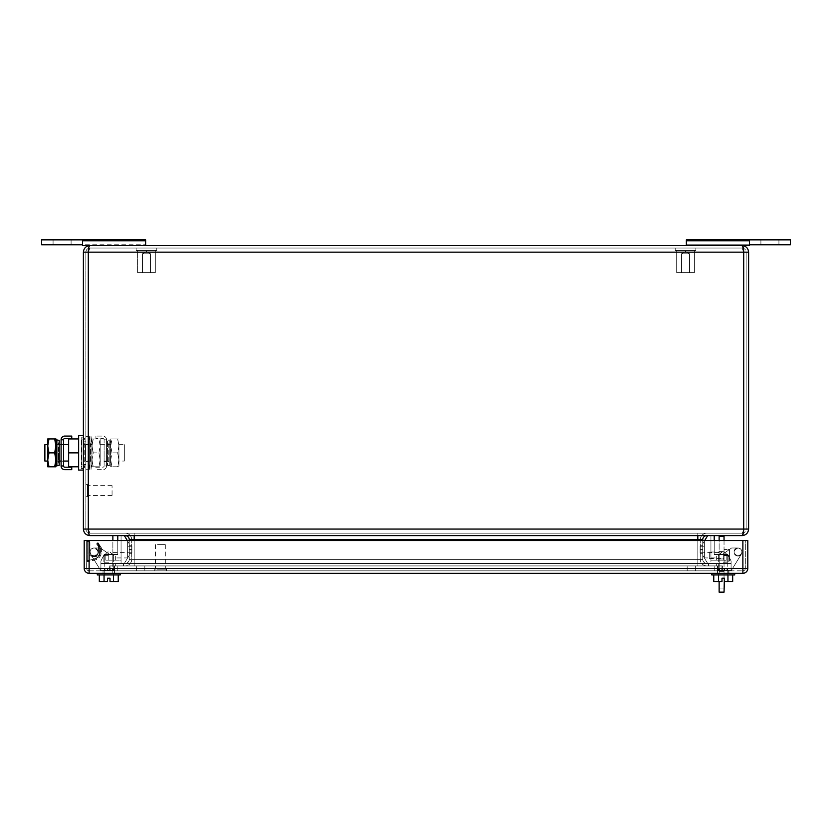 <?xml version="1.0" encoding="UTF-8"?>
<svg xmlns="http://www.w3.org/2000/svg" width="832" height="832" viewBox="0 0 832 832"><rect width="100%" height="100%" fill="white"/><g stroke="black" fill="none" stroke-linecap="round" stroke-linejoin="round"><path stroke-width="0.62" stroke-dasharray="4.16 3.12" d="M708.479 565.926L115.336 565.926L716.664 565.926L708.479 565.926L708.479 563.462L115.336 563.462L716.664 563.462L708.479 563.462L708.479 565.926M125.164 565.926L134.181 565.926L125.164 565.926A6.552 6.552 0 0 0 131.716 559.374A6.552 6.552 0 0 1 125.164 565.926A6.552 6.552 0 0 0 131.716 559.374L131.716 539.708L131.716 559.374L134.181 559.374L131.716 559.374M125.164 533.156A6.552 6.552 0 0 1 131.716 539.708A6.552 6.552 0 0 0 125.164 533.156L134.181 533.156L125.164 533.156A6.552 6.552 0 0 1 131.716 539.708L129.262 539.708A4.098 4.098 0 0 0 125.164 535.61L134.181 535.61L125.164 535.61A4.098 4.098 0 0 1 129.262 539.708L129.262 559.374A4.098 4.098 0 0 1 125.164 563.462A4.098 4.098 0 0 0 129.262 559.374L134.181 559.374L134.181 563.462L125.164 563.462L134.181 563.462L134.181 559.374L134.181 565.926L134.181 559.374L697.819 559.374L697.819 565.926L134.181 565.926L706.836 565.926L697.819 565.926L697.819 559.374L700.284 559.374L700.284 539.708L700.284 559.374L697.819 559.374L697.819 539.708L134.181 539.708L134.181 559.374L697.819 559.374L697.819 533.156L706.836 533.156A6.552 6.552 0 0 0 700.284 539.708A6.552 6.552 0 0 1 706.836 533.156L697.819 533.156L697.819 563.462L706.836 563.462L134.181 563.462L697.819 563.462L697.819 559.374L702.738 559.374L702.738 539.708L134.181 539.708L697.819 539.708L697.819 535.61L706.836 535.61L134.181 535.61L697.819 535.61M115.336 565.926L115.336 563.462L115.336 565.926M716.664 565.926L716.664 563.462L716.664 565.926M706.836 565.926A6.552 6.552 0 0 1 700.284 559.374A6.552 6.552 0 0 0 706.836 565.926A6.552 6.552 0 0 1 700.284 559.374M131.716 549.869L131.716 545.771L131.716 553.311L131.716 545.771L131.716 553.311L131.716 545.771L131.716 553.311L131.716 545.771L131.716 553.311L131.716 545.771L131.716 549.869L129.262 549.869L129.262 553.311L129.262 545.771L129.262 553.311L129.262 545.771L129.262 553.311L129.262 545.771L129.262 553.311L129.262 545.771L129.262 553.311L129.262 545.771L129.262 549.869L131.716 549.869M131.716 549.214L131.716 545.771L131.716 549.214L129.262 549.214L129.262 545.771L129.262 549.214L131.716 549.214M700.284 549.869L700.284 545.771L700.284 553.311L700.284 545.771L700.284 553.311L700.284 545.771L700.284 553.311L700.284 545.771L700.284 553.311L700.284 545.771L700.284 549.869L702.738 549.869L702.738 553.311L702.738 545.771L702.738 553.311L702.738 545.771L702.738 553.311L702.738 545.771L702.738 553.311L702.738 545.771L702.738 553.311L702.738 545.771L702.738 549.869L700.284 549.869M700.284 549.214L700.284 545.771L700.284 549.214L702.738 549.214L702.738 545.771L702.738 549.214L700.284 549.214M702.738 540.53L702.738 559.374A4.098 4.098 0 0 0 706.836 563.462A4.098 4.098 0 0 1 702.738 559.374L134.181 559.374L134.181 539.708L131.716 539.708M134.181 533.156L697.819 533.156L134.181 533.156L134.181 539.708L134.181 533.156M134.181 540.53L134.181 559.374L129.262 559.374L129.262 540.53M89.939 533.156L742.061 533.156L89.939 533.156L88.296 529.058L89.939 533.156C87.485 532.927 86.122 531.565 85.842 529.058C86.122 531.565 87.485 532.927 89.939 533.156L87.204 532.106L89.939 533.156M706.836 535.61A4.098 4.098 0 0 0 702.738 539.708M88.618 532.938L88.296 252.148L83.387 252.148L83.387 529.058L743.704 529.058L743.704 252.148L88.296 252.148L88.296 529.058L85.842 529.058L85.842 252.148L85.842 529.058L88.296 529.058L88.296 252.148L89.939 248.05L742.061 248.05L89.939 248.05L88.296 252.148L743.704 252.148L742.061 248.05L743.704 252.148L743.704 529.058L88.296 529.058L743.704 529.058L742.061 533.156C744.515 532.927 745.878 531.565 746.158 529.058L746.158 252.148L746.158 529.058L743.704 529.058L742.061 533.156C744.515 532.927 745.878 531.565 746.158 529.058L743.704 529.058L743.382 532.938M89.804 535.61L742.061 535.61C746.013 535.226 748.197 533.042 748.613 529.058L748.613 252.148L743.704 252.148L743.382 248.269M85.842 460.99L85.842 444.735L85.842 460.99L83.387 460.99L83.387 464.578L83.387 441.147L83.387 460.99L85.842 460.99M85.842 444.735L85.842 441.147L85.842 444.735L83.387 444.735L85.842 444.735M89.066 534.612L89.939 535.61L87.859 535.278M742.061 248.05C744.515 248.279 745.878 249.642 746.158 252.148L743.704 252.148L746.158 252.148C745.878 249.642 744.515 248.279 742.061 248.05L744.796 249.101L742.061 248.05M85.842 252.148C86.122 249.642 87.485 248.279 89.939 248.05L87.204 249.101L89.939 248.05C87.485 248.279 86.122 249.642 85.842 252.148M686.358 245.596L686.358 239.855L749.434 239.855L686.358 239.855L686.358 245.596L686.358 244.774L686.358 245.596L749.434 245.596L749.434 239.855L749.434 245.596L686.358 245.596L749.434 245.596L749.434 244.774L686.358 244.774L749.434 244.774L749.434 239.855L790.4 239.855L790.4 244.774L686.358 244.774L686.358 245.596L686.358 244.774L790.4 244.774L790.4 239.855L790.4 244.774L760.906 244.774L760.906 239.855L760.906 244.774L749.434 244.774L749.434 245.596L749.434 239.855L790.4 239.855L686.358 239.855L686.358 245.596L742.061 245.596C746.013 245.981 748.197 248.165 748.613 252.148M83.387 252.148C83.803 248.165 85.987 245.981 89.939 245.596L145.642 245.596L145.642 240.781L82.566 240.781L82.566 239.855L41.6 239.855L82.566 239.855L82.566 244.774L82.566 239.855L41.6 239.855L41.6 244.774L53.071 244.774L53.071 239.855L53.071 244.774L82.566 244.774L82.566 245.596L82.566 244.774L145.642 244.774L41.6 244.774L82.566 244.774L82.566 239.855L145.642 239.855L82.566 239.855L82.566 245.596L82.566 239.855L145.642 239.855L145.642 245.596L82.566 245.596L82.566 244.774M89.866 245.596L89.066 246.594M748.613 529.058L743.704 529.058L743.704 252.148L88.296 252.148L88.618 248.269M742.061 245.596L89.939 245.596M117.79 540.53L117.79 554.455L109.595 554.455L100.36 547.986L94.037 547.986C90.532 548.704 89.398 550.742 90.615 554.102L100.911 570.835L113.693 570.835L113.693 563.462L124.342 563.462L129.262 555.277L129.262 543.806L124.342 535.61L117.79 535.61L117.79 554.455L109.595 554.455L100.36 547.986L94.037 547.986A4.014 4.014 0 0 1 98.051 552.001A4.014 4.014 0 0 1 94.037 556.015L90.615 554.102A4.014 4.014 0 0 0 98.051 552.001A4.014 4.014 0 0 0 94.037 547.986C90.532 548.704 89.398 550.742 90.615 554.102L100.911 570.835L100.911 561.007L104.187 554.455L105.83 554.455L104.187 554.455L105.83 554.455L105.83 560.186L121.066 560.186L121.066 535.61L117.79 535.61L117.79 554.455L109.595 554.455L117.79 554.455L109.595 554.455L100.36 547.986L94.037 547.986C90.532 548.704 89.398 550.742 90.615 554.102A4.014 4.014 0 0 0 98.051 552.001A4.014 4.014 0 0 0 94.037 547.986C99.206 550.659 99.206 553.332 94.037 556.015L90.615 554.102L100.911 570.835L100.911 561.007L104.187 554.455L100.911 561.007L104.187 554.455L105.83 554.455L105.83 560.186L121.066 560.186L121.066 535.61L117.79 535.61L117.79 554.455L109.595 554.455L100.36 547.986L94.037 547.986A4.014 4.014 0 0 0 90.615 554.102L100.911 570.835L100.911 563.462L100.911 570.835L113.693 570.835L113.693 563.462L124.342 563.462L129.262 555.277L129.262 543.806L124.342 535.61L117.79 535.61L121.066 535.61L121.066 563.462L112.871 563.462L112.871 540.53M124.342 535.61L129.262 543.806L127.618 541.07L129.262 543.806L129.262 555.277L129.262 543.806L129.262 555.277L127.618 558.002L127.618 541.07L127.618 558.002L127.618 541.07L129.262 543.806L129.262 555.277L124.342 563.462L129.262 555.277L129.262 543.806L127.618 541.07L127.618 558.002L129.262 555.277L127.618 558.002L127.618 541.07L127.618 558.002L129.262 555.277L129.262 543.806L124.342 535.61L121.066 535.61L121.066 563.462L124.342 563.462L100.911 563.462L113.693 563.462L113.693 570.835L113.693 563.462L113.693 570.835L100.911 570.835L100.911 561.007L100.911 570.835L113.693 570.835L100.911 570.835L100.911 563.462L100.911 570.835L90.615 554.102L100.911 570.835L90.615 554.102L100.911 570.835L113.693 570.835L113.693 563.462L113.693 570.835L100.911 570.835L113.693 570.835L113.693 563.462L100.911 563.462L124.342 563.462L129.262 555.277L127.618 558.002L129.262 555.277L129.262 543.806L124.342 535.61L117.79 535.61L121.066 535.61L121.066 560.186L105.83 560.186L108.784 560.186L105.83 560.186L105.83 554.455L105.83 560.186L105.83 554.455L115.336 554.455L105.83 554.455L105.83 560.186L105.83 554.455L105.83 560.186L121.066 560.186L121.066 535.61L124.342 535.61L117.79 535.61L117.79 554.455L109.595 554.455L117.79 554.455L117.79 535.61L121.066 535.61L112.871 535.61L112.871 563.462L124.342 563.462L129.262 555.277L129.262 543.806L127.296 540.53M104.749 554.455L112.809 554.455L104.749 554.455L112.809 554.455L104.749 554.455L104.749 563.462L112.809 563.462L112.809 554.455L112.809 563.462L104.749 563.462L104.749 554.455M115.336 560.186L115.336 554.455L108.784 554.455L115.336 554.455L115.336 560.186L108.784 560.186L115.336 560.186M127.618 546.26L127.618 552.812L127.618 546.26L127.618 552.812L127.618 546.26L131.882 546.26L131.882 552.812L131.882 546.26L131.882 552.812L131.882 546.26L131.882 552.812L131.882 546.26L131.882 552.812L131.882 546.26L131.882 552.812L127.618 552.812L131.882 552.812L127.618 552.812L127.618 546.26L131.882 546.26L131.882 552.812L127.618 552.812L127.618 546.26L127.618 552.812L127.618 546.26L127.618 552.812L127.618 546.26L131.882 546.26L131.882 552.812L131.882 546.26L127.618 546.26L127.618 552.812L131.882 552.812L127.618 552.812L127.618 546.26L131.882 546.26L127.618 546.26M109.595 554.455L100.36 547.986L94.037 547.986L100.36 547.986L94.037 547.986L100.36 547.986L109.595 554.455M117.79 535.61L117.79 554.455L117.79 535.61M104.749 563.462L112.809 563.462L104.749 563.462M714.21 540.53L714.21 554.455L722.405 554.455L731.64 547.986L737.963 547.986C732.794 550.659 732.794 553.332 737.963 556.015L741.385 554.102L731.089 570.835L731.089 561.007L727.813 554.455L726.17 554.455L727.813 554.455L726.17 554.455L726.17 560.186L710.934 560.186L710.934 535.61L714.21 535.61L714.21 554.455L722.405 554.455L714.21 554.455L722.405 554.455L731.64 547.986L737.963 547.986C732.794 550.659 732.794 553.332 737.963 556.015A4.014 4.014 0 0 1 733.949 552.001A4.014 4.014 0 0 1 737.963 547.986C741.468 548.704 742.602 550.742 741.385 554.102A4.014 4.014 0 0 1 737.963 556.015L741.385 554.102L731.089 570.835L731.089 561.007L727.813 554.455L731.089 561.007L727.813 554.455L726.17 554.455L726.17 560.186L710.934 560.186L710.934 535.61L714.21 535.61L714.21 554.455L722.405 554.455L731.64 547.986L737.963 547.986A4.014 4.014 0 0 1 741.385 554.102L731.089 570.835L731.089 563.462L731.089 570.835L718.307 570.835L718.307 563.462L707.658 563.462L702.738 555.277L702.738 543.806L704.704 540.53M714.21 535.61L714.21 554.455L714.21 535.61L710.934 535.61L710.934 560.186L726.17 560.186L716.664 560.186L726.17 560.186L726.17 554.455L726.17 560.186L726.17 554.455L716.664 554.455L726.17 554.455L726.17 560.186L726.17 554.455L723.216 554.455L726.17 554.455L726.17 560.186L710.934 560.186L710.934 535.61L707.658 535.61L714.21 535.61L714.21 554.455L722.405 554.455L731.64 547.986L737.963 547.986C732.794 550.659 732.794 553.332 737.963 556.015A4.014 4.014 0 0 0 741.385 554.102L731.089 570.835L718.307 570.835L718.307 563.462L707.658 563.462L702.738 555.277L702.738 543.806L707.658 535.61L714.21 535.61L714.21 554.455L722.405 554.455L731.64 547.986L737.963 547.986A4.014 4.014 0 0 1 741.385 554.102L731.089 570.835L718.307 570.835L718.307 563.462L718.307 570.835L731.089 570.835L718.307 570.835L718.307 563.462L731.089 563.462L707.658 563.462L702.738 555.277L704.382 558.002L702.738 555.277L702.738 543.806L707.658 535.61L714.21 535.61L714.21 554.455L722.405 554.455L731.64 547.986L737.963 547.986C741.468 548.704 742.602 550.742 741.385 554.102L731.089 570.835L718.307 570.835L718.307 563.462L707.658 563.462L702.738 555.277L702.738 543.806L707.658 535.61L714.21 535.61L710.934 535.61L710.934 563.462L719.129 563.462L719.129 535.61L724.038 535.61L724.038 578.209L721.989 578.209L724.454 578.209L724.454 581.485L727.948 581.485L727.948 574.933L713.762 574.933L732.68 574.933L718.494 574.933L718.494 581.485L721.989 581.485L721.989 578.209L724.454 578.209L724.454 581.485L727.948 581.485L727.948 574.933L732.68 574.933L713.762 574.933L718.494 574.933L718.494 581.485L718.494 574.933M727.251 554.455L719.191 554.455L727.251 554.455L719.191 554.455L727.251 554.455L727.251 563.462L719.191 563.462L719.191 554.455L719.191 563.462L727.251 563.462L727.251 554.455M716.664 560.186L716.664 554.455L723.216 554.455L716.664 554.455L716.664 560.186L723.216 560.186L716.664 560.186M707.658 535.61L702.738 543.806L704.382 541.07L702.738 543.806L702.738 555.277L702.738 543.806L702.738 555.277L707.658 563.462L710.934 563.462L707.658 563.462L702.738 555.277L704.382 558.002L704.382 541.07L704.382 558.002L702.738 555.277L704.382 558.002L704.382 541.07L704.382 558.002L704.382 541.07L702.738 543.806L704.382 541.07L704.382 558.002L702.738 555.277L702.738 543.806L702.738 555.277L702.738 543.806L707.658 535.61L724.038 535.61M704.382 546.26L704.382 552.812L704.382 546.26L704.382 552.812L704.382 546.26L700.118 546.26L700.118 552.812L700.118 546.26L700.118 552.812L700.118 546.26L700.118 552.812L704.382 552.812L700.118 552.812L700.118 546.26L700.118 552.812L704.382 552.812L704.382 546.26L700.118 546.26L700.118 552.812L704.382 552.812L704.382 546.26L704.382 552.812L704.382 546.26L704.382 552.812L704.382 546.26L700.118 546.26L700.118 552.812L700.118 546.26L700.118 552.812L704.382 552.812L700.118 552.812L700.118 546.26L704.382 546.26L704.382 552.812L704.382 546.26L700.118 546.26L704.382 546.26M731.089 570.835L731.089 561.007L731.089 570.835L731.089 563.462L731.089 570.835L718.307 570.835L731.089 570.835L741.385 554.102L731.089 570.835M722.405 554.455L731.64 547.986L737.963 547.986L731.64 547.986L722.405 554.455M727.251 563.462L719.191 563.462L727.251 563.462M731.089 563.462L718.307 563.462L731.089 563.462M718.307 563.462L718.307 570.835L718.307 563.462M112.871 557.929L112.871 552.614L112.871 557.929L127.618 557.929L127.618 552.614L127.618 557.929M112.871 552.614L127.618 552.614M129.262 555.277L129.262 543.806L129.262 555.277M724.038 555.277L724.038 549.536L724.038 561.007L724.038 555.277L729.446 555.277L729.446 549.536L724.038 549.536L729.446 549.536L729.446 561.007L724.038 561.007L729.446 561.007L729.446 555.277L724.038 555.277M719.129 555.277L719.129 551.585L719.129 555.277M719.129 535.61L710.934 535.61L710.934 563.462L719.129 563.462L719.129 535.61L719.129 571.657L719.129 540.53M719.129 592.145L719.129 581.485M724.038 540.53L724.038 571.657L719.129 571.657L724.038 571.657L724.038 592.145M724.038 581.485C724.038 573.03 724.038 573.03 724.038 581.485C724.038 573.03 724.038 573.03 724.038 581.485C724.038 589.94 724.038 589.94 724.038 581.485C724.038 589.94 724.038 589.94 724.038 581.485M709.29 552.001L709.29 558.553L709.29 552.001L724.038 552.001L724.038 558.553L724.038 552.001M709.29 558.553L724.038 558.553M778.929 244.774L778.929 239.855L778.929 244.774L778.929 239.855L778.929 244.774L760.906 244.774L778.929 244.774M686.358 240.781L749.434 240.781L749.434 245.596L749.434 240.781L686.358 240.781L749.434 240.781L749.434 239.855L749.434 244.774M71.094 244.774L71.094 239.855L53.071 239.855L53.071 244.774L53.071 239.855L71.094 239.855L71.094 244.774L53.071 244.774L71.094 244.774L71.094 239.855L71.094 244.774M769.922 239.855L760.906 239.855L769.922 239.855M760.906 244.774L760.906 239.855L760.906 244.774M749.434 240.781L749.434 239.855M41.6 244.774L41.6 239.855L41.6 244.774M145.642 244.774L145.642 245.596L82.566 245.596L145.642 245.596L145.642 244.774M145.642 245.596L145.642 239.855L145.642 240.781L82.566 240.781L82.566 239.855M82.566 245.596L82.566 240.781L82.566 245.596M145.642 240.781L82.566 240.781M112.06 495.238L112.06 485.638L112.06 495.238M87.474 495.238L87.474 485.638L87.474 495.238M87.474 496.413L87.474 484.411L87.474 496.413M85.842 496.413L85.842 484.411L85.842 496.413M137.613 250.515L155.314 250.515L137.613 250.515L137.613 272.626L155.314 272.626L137.613 272.626L155.314 272.626L137.613 272.626L155.314 272.626L137.613 272.626L155.314 272.626L137.613 272.626L155.314 272.626L137.613 272.626L155.314 272.626L137.613 272.626L155.314 272.626L137.613 272.626L137.613 250.515L155.314 250.515L155.314 272.626L155.314 250.515L137.613 250.515L155.314 250.515L137.613 250.515L137.613 272.626L137.613 250.515L155.314 250.515L155.314 272.626L155.314 250.515L137.613 250.515L155.314 250.515L137.613 250.515L137.613 272.626L137.613 250.515L155.314 250.515L155.314 272.626L155.314 250.515L137.613 250.515L155.314 250.515L137.613 250.515L137.613 272.626M156.79 250.515L136.146 250.515L156.79 250.515L136.146 250.515L156.79 250.515L136.146 250.515L156.79 250.515L136.146 250.515L156.79 250.515L136.146 250.515L156.79 250.515L136.146 250.515L156.79 250.515L136.146 250.515L156.79 250.515L156.79 248.05L136.146 248.05L136.146 250.515L136.146 248.05L156.79 248.05L136.146 248.05L156.79 248.05L156.79 250.515L156.79 248.05L136.146 248.05L136.146 250.515L136.146 248.05L156.79 248.05L136.146 248.05L156.79 248.05L156.79 250.515L156.79 248.05L136.146 248.05L136.146 250.515L136.146 248.05L156.79 248.05L136.146 248.05L156.79 248.05L156.79 250.515L156.79 248.05L136.146 248.05L136.146 250.515M142.438 272.626L150.488 272.626L142.438 272.626L142.438 253.791L150.488 253.791L150.488 272.626L142.438 272.626L150.488 272.626L150.488 253.791L142.438 253.791L150.488 253.791L146.463 251.462L142.438 253.791L150.488 253.791L146.463 251.462L142.438 253.791L150.488 253.791L150.488 272.626L142.438 272.626L142.438 253.791L150.488 253.791L146.463 251.462L142.438 253.791L150.488 253.791L150.488 272.626L142.438 272.626L150.488 272.626L142.438 272.626L142.438 253.791L150.488 253.791L146.463 251.462L142.438 253.791L150.488 253.791L150.488 272.626L142.438 272.626L150.488 272.626L150.488 253.791L142.438 253.791L150.488 253.791L146.463 251.462L142.438 253.791L150.488 253.791L146.463 251.462L142.438 253.791L150.488 253.791L150.488 272.626L142.438 272.626L142.438 253.791L150.488 253.791L146.463 251.462L142.438 253.791L142.438 272.626L150.488 272.626L142.438 272.626L142.438 253.791L142.438 272.626L150.488 272.626M676.686 250.515L694.387 250.515L676.686 250.515L676.686 272.626L694.387 272.626L676.686 272.626L694.387 272.626L676.686 272.626L694.387 272.626L676.686 272.626L676.686 250.515L694.387 250.515L694.387 272.626L694.387 250.515L676.686 250.515L694.387 250.515L676.686 250.515L676.686 272.626M695.854 250.515L675.21 250.515L695.854 250.515L675.21 250.515L695.854 250.515L675.21 250.515L695.854 250.515L695.854 248.05L675.21 248.05L675.21 250.515L675.21 248.05L695.854 248.05L675.21 248.05L695.854 248.05L695.854 250.515L695.854 248.05L675.21 248.05L675.21 250.515M681.512 272.626L689.562 272.626L681.512 272.626L681.512 253.791L689.562 253.791L681.512 253.791L689.562 253.791L681.512 253.791L689.562 253.791L681.512 253.791L685.537 251.462L689.562 253.791L689.562 272.626L681.512 272.626L689.562 272.626L689.562 253.791L685.537 251.462L681.512 253.791L681.512 272.626L689.562 272.626L681.512 272.626L681.512 253.791L685.537 251.462L689.562 253.791L689.562 272.626M719.129 557.929L719.129 552.614L719.129 557.929L704.382 557.929L704.382 552.614L704.382 557.929M719.129 552.614L704.382 552.614M702.738 555.277L702.738 543.806L702.738 555.277M694.387 250.515L694.387 272.626M675.21 248.05L695.854 248.05M155.314 250.515L155.314 272.626M136.146 248.05L156.79 248.05M728.957 570.835L728.957 573.3L717.486 573.3L728.957 573.3L728.957 570.835L723.216 570.835L728.957 570.835L728.957 573.3L728.957 570.835L727.782 570.835L729.425 570.835L727.782 570.835L726.918 570.045L727.033 568.724L727.782 570.513L729.425 570.835L717.486 570.835L728.957 570.835L726.918 570.045L727.366 568.714L727.272 570.034L728.957 570.835M89.118 570.835L742.882 570.835L89.118 570.835A2.454 2.454 0 0 1 86.663 568.381L86.663 540.53L86.663 568.381A2.454 2.454 0 0 0 89.118 570.835L89.118 568.381L742.882 568.381L89.118 568.381L89.118 570.835A2.454 2.454 0 0 1 86.663 568.381A2.454 2.454 0 0 0 89.118 570.835M114.514 570.835L103.043 570.835L114.514 570.835L114.514 573.3L103.043 573.3L114.514 573.3L114.514 570.835L114.514 573.3L114.514 570.835L109.595 570.835L722.405 570.835L722.405 565.926L109.595 565.926L722.405 565.926L717.486 565.926L722.405 565.926L722.405 570.835L722.405 565.926L722.405 570.835L109.595 570.835L114.514 570.835L109.595 570.835L114.514 570.835L114.514 565.926L110.074 565.926L114.514 565.926L114.514 570.835L114.514 565.926L114.514 570.835L113.339 570.835L114.982 570.835L112.476 570.045L114.982 570.835L110.906 570.835L114.982 570.835L112.83 570.034L112.798 569.202L113.339 570.513L112.923 568.714L112.83 570.034L114.514 570.835M103.043 570.835L108.784 570.835L103.043 570.835L103.043 573.3L103.043 570.835L103.043 573.3L103.043 570.835L104.218 570.835L102.575 570.835L105.082 570.045L104.52 568.714L104.728 570.034L104.634 568.714L104.728 570.034L102.575 570.835L106.652 570.835L102.575 570.835L105.082 570.045L104.634 568.714L104.728 570.034L103.043 570.835M717.486 570.835L723.216 570.835L717.486 570.835L717.486 573.3L717.486 570.835L717.486 573.3L717.486 570.835L717.486 573.3L717.486 570.835L722.405 570.835L722.405 565.926L722.405 570.835L722.405 565.926L722.405 570.835L722.405 565.926L722.405 570.835L717.486 570.835L721.926 570.835L717.486 570.835L717.486 565.926L721.926 565.926L717.486 565.926L717.486 570.835L717.486 565.926L717.486 570.835L717.486 565.926L717.486 570.835L718.661 570.835L717.018 570.835L719.524 570.045L717.018 570.835L721.094 570.835L717.018 570.835L719.17 570.034L719.202 569.202L718.661 570.513L719.077 568.714L719.17 570.034L717.486 570.835M89.118 573.3L742.882 573.3A4.919 4.919 0 0 0 747.802 568.381L747.802 540.53L89.118 540.53L745.337 540.53L745.337 568.381A2.454 2.454 0 0 1 742.882 570.835A2.454 2.454 0 0 0 745.337 568.381L745.337 540.53L742.882 540.53L742.882 570.835A2.454 2.454 0 0 0 745.337 568.381A2.454 2.454 0 0 1 742.882 570.835L742.882 573.3A4.919 4.919 0 0 0 747.802 568.381L89.118 568.381L89.118 573.3A4.919 4.919 0 0 1 84.198 568.381A4.919 4.919 0 0 0 89.118 573.3M728.135 570.835L728.135 573.3L728.135 570.835M89.118 540.53L89.118 568.381L86.663 568.381L89.118 568.381L89.118 540.53L84.198 540.53L84.198 568.381L89.118 568.381L89.118 540.53L742.882 540.53L742.882 568.381L745.337 568.381L742.882 568.381L742.882 540.53M144.83 565.926L687.17 565.926L144.83 565.926L144.83 570.835L687.17 570.835L136.635 570.835L144.83 570.835L144.83 565.926M695.365 565.926L687.17 565.926L695.365 565.926L695.365 570.835L687.17 570.835L695.365 570.835L695.365 565.926M109.595 570.835L109.595 565.926L109.595 570.835M136.635 570.835L136.635 565.926L136.635 570.835M108.784 573.3L97.313 573.3L108.784 573.3M120.245 573.3L120.245 574.933L108.784 574.933C114.587 574.933 114.587 574.933 108.784 574.933C114.587 574.933 114.587 574.933 108.784 574.933C103.605 574.933 103.605 574.933 108.784 574.933C103.605 574.933 103.605 574.933 108.784 574.933C113.953 574.933 113.953 574.933 108.784 574.933C113.953 574.933 113.953 574.933 108.784 574.933L97.313 574.933L108.784 574.933C114.587 574.933 114.587 574.933 108.784 574.933C114.587 574.933 114.587 574.933 108.784 574.933C103.605 574.933 103.605 574.933 108.784 574.933C103.605 574.933 103.605 574.933 108.784 574.933C113.953 574.933 113.953 574.933 108.784 574.933C113.953 574.933 113.953 574.933 108.784 574.933L97.313 574.933L97.313 573.3M108.784 562.234L103.865 562.234L108.784 562.234M99.32 574.933L113.506 574.933L104.052 574.933L104.052 581.485L107.546 581.485L107.546 578.209L110.011 578.209L110.011 581.485L113.506 581.485L113.506 574.933L118.238 574.933L99.32 574.933L99.32 581.485L104.052 581.485L104.052 574.933L118.238 574.933L113.506 574.933L113.506 581.485L113.506 574.933M108.784 555.682L103.865 555.682L108.784 555.682M118.238 574.933L118.238 581.485L113.506 581.485M108.784 552.001L107.546 552.001L108.784 552.001M723.216 573.3L734.687 573.3L723.216 573.3M734.687 573.3L734.687 574.933L723.216 574.933C729.03 574.933 729.03 574.933 723.216 574.933C729.03 574.933 729.03 574.933 723.216 574.933C718.047 574.933 718.047 574.933 723.216 574.933C718.047 574.933 718.047 574.933 723.216 574.933C728.395 574.933 728.395 574.933 723.216 574.933C728.395 574.933 728.395 574.933 723.216 574.933L711.755 574.933L723.216 574.933C729.03 574.933 729.03 574.933 723.216 574.933C729.03 574.933 729.03 574.933 723.216 574.933C718.047 574.933 718.047 574.933 723.216 574.933C718.047 574.933 718.047 574.933 723.216 574.933C728.395 574.933 728.395 574.933 723.216 574.933C728.395 574.933 728.395 574.933 723.216 574.933L734.687 574.933L711.755 574.933L711.755 573.3M723.216 562.234L728.135 562.234L723.216 562.234M723.216 555.682L728.135 555.682L723.216 555.682M713.762 574.933L713.762 581.485L721.989 581.485L721.989 578.209L721.989 581.485L713.762 581.485L718.494 581.485M732.68 574.933L732.68 581.485L727.948 581.485L727.948 574.933M723.216 552.001L724.454 552.001L723.216 552.001M732.68 581.485L727.948 581.485L732.68 581.485M724.454 578.209L724.454 581.485L727.948 581.485M104.052 574.933L104.052 581.485L107.546 581.485L107.546 578.209L110.011 578.209L110.011 581.485L110.011 578.209M104.052 581.485L99.32 581.485L107.546 581.485L107.546 578.209M110.75 570.835L114.982 570.835L106.652 570.835L110.75 570.835L109.762 568.714L110.25 570.513L107.307 570.513L110.25 570.835L107.307 570.835L107.307 569.202L107.307 570.513L102.575 570.513L107.307 570.034L107.307 570.835L102.575 570.835L110.75 570.835M110.75 570.513L114.982 570.513L110.25 570.034L110.25 570.835L109.762 568.714L108.784 568.724L109.762 568.714L110.25 570.045L110.25 569.202L110.25 570.835L107.307 570.513L115.003 570.513L110.75 570.513M108.784 570.513L100.589 570.513L108.784 570.513M108.784 570.835L100.589 570.835L108.784 570.835M112.476 570.045L112.445 569.213L113.339 570.835L112.445 569.213L112.476 570.045M104.218 570.513L103.043 570.513L104.218 570.513M107.307 569.213L107.307 570.045L107.796 568.714L108.784 568.714L107.307 569.213M107.307 570.513L102.554 570.513L107.307 570.513M104.218 570.835L105.113 569.213L104.218 570.835M108.784 568.724L110.25 569.202L108.784 568.714M721.25 570.835L717.018 570.835L725.348 570.835L721.25 570.835L722.238 568.714L721.75 570.513L724.693 570.513L721.75 570.835L724.693 570.835L724.693 569.202L724.693 570.513L729.425 570.513L724.693 570.034L724.693 570.835L729.425 570.835L721.25 570.835M721.25 570.513L717.018 570.513L721.75 570.034L721.75 570.835L722.238 568.714L723.216 568.724L722.238 568.714L721.75 570.045L721.75 569.202L721.75 570.835L724.693 570.513L716.997 570.513L721.25 570.513M723.216 570.513L731.411 570.513L723.216 570.513M723.216 570.835L731.411 570.835L723.216 570.835M719.524 570.045L719.555 569.213L718.661 570.835L719.555 569.213L719.524 570.045M727.782 570.513L728.957 570.513L727.782 570.513M724.693 569.213L724.693 570.045L724.204 568.714L723.216 568.714L724.693 569.213M724.693 570.513L729.446 570.513L724.693 570.513M727.782 570.835L726.887 569.213L727.782 570.835M723.216 568.724L721.75 569.202L723.216 568.714M98.457 552.001L98.457 547.903A4.264 4.264 0 0 0 97.084 544.762A0.822 0.822 0 0 1 96.814 544.159L97.084 544.762A0.822 0.822 0 0 1 96.814 544.159L97.802 544.097L97.084 544.762L97.802 544.097L96.814 544.159L97.084 544.762A0.822 0.822 0 0 1 96.814 544.159L97.292 544.565L96.814 543.4L97.802 543.65L97.968 542.641L97.802 543.65L96.814 543.4L96.814 544.159L97.968 542.641L96.814 543.4L97.802 543.65L97.968 542.641L97.802 543.65L96.814 543.4L97.084 544.762A4.264 4.264 0 0 1 98.457 547.903L98.457 552.001L99.434 552.001L98.457 552.001L99.434 552.001L99.434 547.903L98.457 547.903A4.264 4.264 0 0 0 97.084 544.762A4.264 4.264 0 0 1 98.457 547.903L99.434 547.903L98.457 547.903A4.264 4.264 0 0 0 97.084 544.762A4.264 4.264 0 0 1 98.457 547.903L99.434 547.903L99.434 552.001L98.457 552.001A4.264 4.264 0 0 1 94.193 556.254A4.264 4.264 0 0 1 89.939 552.001L89.939 542.818L89.939 552.001A4.264 4.264 0 0 0 94.193 556.254A4.264 4.264 0 0 0 98.457 552.001A4.264 4.264 0 0 1 94.193 556.254A4.264 4.264 0 0 1 89.939 552.001C92.778 557.492 95.618 557.492 98.457 552.001A4.264 4.264 0 0 1 94.193 556.254A4.264 4.264 0 0 1 89.939 552.001L89.939 542.818L89.939 552.001A4.264 4.264 0 0 0 94.193 556.254A4.264 4.264 0 0 0 98.457 552.001M86.663 541.507L86.663 561.215L87.256 561.694L86.663 561.215L86.663 540.53L86.663 561.215L87.318 561.683L86.663 560.82L94.765 559.042C98.28 558.002 100.173 555.662 100.422 552.001L100.422 547.903L97.802 543.65L97.105 544.138L97.802 544.097L99.434 547.903L99.008 545.823L99.434 552.001L99.434 547.903L97.802 543.65L98.862 544.378L97.802 543.65L100.422 547.903L100.246 546.624L98.862 544.378L100.246 546.624L100.422 552.001L101.41 552.001L101.41 547.903L97.968 542.641L96.814 543.4L97.968 542.641L101.41 547.903L101.41 552.001C101.109 556.15 98.956 558.823 94.973 559.998L87.256 561.694L87.318 540.53L86.663 540.53L88.265 540.53L88.182 541.507L88.941 540.873L88.182 541.507L88.265 540.53A0.822 0.822 0 0 1 88.941 540.873L88.265 540.53L88.182 541.507L88.941 540.873L88.182 541.507L88.265 540.53A0.822 0.822 0 0 1 88.941 540.873L86.663 540.53L86.663 560.82L96.949 558.158L98.831 556.514L100.422 552.001L101.41 552.001C101.109 556.15 98.966 558.813 94.973 559.998L87.214 561.704L86.663 561.215L86.663 540.53L87.318 540.53L87.256 561.694L94.973 559.998C98.956 558.823 101.109 556.15 101.41 552.001L101.41 547.903L97.968 542.641L101.41 547.903L101.41 552.001C101.109 556.15 98.966 558.813 94.973 559.998L87.214 561.704L87.214 540.53L86.663 540.53L86.663 561.215L87.214 561.704L87.318 540.53L87.214 561.704L87.214 540.53L86.663 540.53L88.265 540.53L86.663 540.53L86.663 560.82L94.765 559.042C98.28 558.002 100.173 555.662 100.422 552.001L100.422 547.903L101.41 547.903L100.422 547.903L100.422 552.001L101.41 552.001L100.422 552.001L98.831 556.514L94.765 559.042L94.973 559.998L94.765 559.042L86.663 560.82L86.663 541.507L88.182 541.507L86.663 541.507M89.638 541.882L88.941 540.873L89.638 541.882A1.643 1.643 0 0 1 89.939 542.818L88.951 542.818A0.655 0.655 0 0 0 88.837 542.443L88.182 541.507L88.837 542.443A0.655 0.655 0 0 1 88.951 542.818L89.939 542.818L88.951 542.818L88.951 552.001C87.09 558.22 101.306 558.22 99.434 552.001C101.306 558.22 87.09 558.22 88.951 552.001L89.939 552.001L88.951 552.001L88.951 542.818A0.655 0.655 0 0 0 88.837 542.443L89.638 541.882A1.643 1.643 0 0 1 89.939 542.818A1.643 1.643 0 0 0 89.638 541.882A1.643 1.643 0 0 1 89.939 542.818A1.643 1.643 0 0 0 89.638 541.882L88.941 540.873L89.638 541.882A1.643 1.643 0 0 1 89.939 542.818L88.951 542.818L88.951 552.001C87.09 558.22 101.306 558.22 99.434 552.001C101.306 558.22 87.09 558.22 88.951 552.001L89.939 552.001L88.951 552.001L88.951 542.818A0.655 0.655 0 0 0 88.837 542.443L89.638 541.882M87.318 540.53L87.318 561.683L87.318 540.53M157.56 544.627L165.308 544.627L157.56 544.627M157.56 569.202L165.308 569.202L157.56 569.202M156.853 569.202L166.535 569.202L156.853 569.202M156.853 570.835L166.535 570.835L156.853 570.835M56.087 452.868L56.087 443.695L58.406 444.184L58.406 452.868L58.406 444.184L59.197 440.409L59.197 465.327L58.406 461.552L58.406 452.868L58.406 461.552L56.087 462.041L56.087 452.868M56.867 465.806L56.867 439.92M91.988 444.506L91.988 461.219L91.988 444.506L91.01 436.28L89.367 436.28L89.367 469.456L89.367 436.28L90.334 444.506L90.334 461.219L89.367 469.456L91.01 469.456L91.01 436.28L91.01 469.456L91.988 461.219L91.988 444.506L91.988 461.219L90.334 461.219L90.334 444.506L91.988 444.506M91.988 444.673L91.988 461.063L91.988 444.673L85.186 444.673L85.186 461.063L91.988 461.063M91.988 445.619L91.988 438.942L91.988 445.9L93.226 438.942L91.988 438.942L93.226 438.942L91.988 445.9L91.988 459.826L91.988 445.9L93.226 452.868L91.988 445.9M91.988 460.117L93.226 466.794L91.988 466.794L91.988 459.826L91.988 466.794L93.226 466.794L91.988 459.826L93.226 452.868L98.935 452.868L100.173 445.9L100.173 459.826L100.173 445.9L98.935 452.868L93.226 452.868L91.988 459.826M100.173 445.619L100.173 438.942L100.173 445.9L98.935 438.942L93.226 438.942L100.173 438.942L98.935 438.942L100.173 445.9M100.173 460.117L98.935 452.868L100.173 459.826L100.173 466.794L93.226 466.794L100.173 466.794L100.173 460.117L98.935 466.794L100.173 459.826M100.173 461.063L100.173 444.673L100.173 461.063L110.729 461.063L110.729 444.673L110.729 461.063M110.729 445.619L110.729 438.942L110.729 445.9L111.977 438.942L110.729 438.942L117.676 438.942L111.977 438.942L110.729 445.9L110.729 459.826L110.729 445.9L111.977 452.868L110.729 459.826L110.729 466.794L110.729 459.826L111.977 466.794L110.729 466.794L111.977 466.794L110.729 460.117M118.924 445.619L118.924 466.794L118.924 445.619L117.676 438.942L118.924 438.942L117.676 438.942L118.924 445.9L117.676 452.868L111.977 452.868L117.676 452.868L118.924 445.9M118.924 461.063L118.924 444.673L118.924 461.063L124.342 461.063L124.342 444.673L124.342 461.063M118.924 459.826L117.676 452.868L118.924 459.826L117.676 466.794L111.977 466.794L117.676 466.794L118.924 460.117M110.729 459.826L111.977 452.868L110.729 445.9M118.924 466.794L117.676 466.794L118.924 466.794M85.186 461.063L85.186 444.673L85.186 461.063L85.186 444.673L83.387 444.673L83.387 461.063L85.186 461.063L83.387 461.063L83.387 444.673L85.186 444.673M100.173 444.673L110.729 444.673M118.924 444.673L124.342 444.673M83.387 440.846L83.387 464.89L83.387 440.846L81.224 440.846L81.224 464.89L83.387 464.89M81.224 440.846L81.224 464.89M81.224 437.237L81.224 468.489L81.224 437.237L83.387 437.237L83.387 468.489L81.224 468.489M83.387 468.489L83.387 437.237M83.387 470.07L83.387 435.666L83.387 470.07M78.634 470.07L78.634 435.666M78.634 452.868L78.634 438.942L78.634 466.794L78.634 452.868L68.64 452.868L68.64 438.942L78.634 438.942M68.64 452.868L68.64 466.794L78.634 466.794M68.64 461.063L68.64 444.673L68.64 461.063M44.876 461.063L44.876 444.673M47.726 461.063L47.726 444.673M56.087 444.673L59.197 444.673M61.1 444.673L63.554 444.673M56.087 461.063L59.197 461.063M61.1 461.063L63.554 461.063M55.921 461.063L55.921 444.673M54.673 452.868L55.921 459.826L54.673 466.794L55.921 466.794L55.921 445.9L54.673 452.868L48.974 452.868L47.726 459.826L48.974 466.794L47.726 466.794L47.726 438.942M55.921 445.9L55.921 438.942M55.921 445.619L54.673 438.942L48.974 438.942L47.726 445.619M47.726 445.9L48.974 452.868M54.673 466.794L48.974 466.794M110.562 443.695L110.562 462.041L109.782 465.806L109.782 439.92L109.782 465.806L107.453 465.327L107.453 440.409L109.782 439.92L110.562 443.695L108.243 444.184L108.243 461.552L110.562 462.041L110.562 443.695M108.243 461.552L108.243 444.184L107.453 440.409L107.453 465.327L108.243 461.552M104.114 461.552L106.569 461.552L106.569 444.184L104.114 444.184L104.114 461.552L104.114 444.184M106.569 465.962L106.569 439.774L106.569 465.962L104.114 465.962L104.114 439.774L104.114 465.962L106.569 465.962A3.702 3.702 0 0 1 102.866 469.664A3.702 3.702 0 0 0 106.569 465.962M106.569 461.552L106.569 444.184M106.569 439.774A3.702 3.702 0 0 0 102.866 436.072L95.919 436.072L102.866 436.072A3.702 3.702 0 0 1 106.569 439.774L104.114 439.774A1.248 1.248 0 0 0 102.866 438.526A1.248 1.248 0 0 1 104.114 439.774L106.569 439.774M102.866 467.199A1.248 1.248 0 0 0 104.114 465.962A1.248 1.248 0 0 1 102.866 467.199L95.919 467.199L95.919 469.664L102.866 469.664L95.919 469.664L95.919 467.199L102.866 467.199M95.919 436.072L95.919 438.526L102.866 438.526L95.919 438.526L95.919 436.072M61.1 461.552L61.1 444.184L61.1 461.552L63.554 461.552L63.554 444.184L63.554 461.552M61.1 444.184L63.554 444.184M61.1 465.962L61.1 439.774L63.554 439.774L63.554 465.962A1.248 1.248 0 0 0 64.802 467.199L71.75 467.199L71.75 469.664L64.802 469.664A3.702 3.702 0 0 1 61.1 465.962L63.554 465.962M63.554 439.774A1.248 1.248 0 0 1 64.802 438.526L71.75 438.526L71.75 436.072L64.802 436.072A3.702 3.702 0 0 0 61.1 439.774M89.118 452.868L89.118 461.469L89.118 452.868C89.118 431.725 89.118 431.725 89.118 452.868C89.118 431.725 89.118 431.725 89.118 452.868C89.118 474.001 89.118 474.001 89.118 452.868C89.118 474.001 89.118 474.001 89.118 452.868M85.842 452.868L85.842 436.478L85.842 452.868C85.842 463.965 85.842 463.965 85.842 452.868C85.842 463.965 85.842 463.965 85.842 452.868M123.521 563.462L123.521 565.926L123.521 563.462M706.836 563.462A4.098 4.098 0 0 1 702.738 559.374M134.181 535.61L134.181 559.374L697.819 559.374L697.819 540.53M129.262 559.374A4.098 4.098 0 0 1 125.164 563.462M700.284 539.708A6.552 6.552 0 0 1 706.836 533.156M108.784 560.186L108.784 554.455L108.784 560.186M723.216 560.186L723.216 554.455L723.216 560.186M719.129 536.432L724.038 536.432M721.926 570.835L721.926 565.926L721.926 570.835M717.964 570.835L717.964 565.926L717.964 570.835M714.21 570.835L714.21 565.926L714.21 570.835M117.79 570.835L117.79 565.926L117.79 570.835M110.074 570.835L110.074 565.926L110.074 570.835M114.036 570.835L114.036 565.926L114.036 570.835M687.17 570.835L687.17 565.926L687.17 570.835M108.784 570.034L107.307 570.034L108.784 570.045M723.216 570.034L724.693 570.034L723.216 570.045M101.41 547.903L100.422 547.903L101.41 547.903M94.973 559.998L94.765 559.042L94.973 559.998M131.716 553.311L129.262 553.311L131.716 553.311M131.716 545.771L129.262 545.771L131.716 545.771M702.738 553.311L700.284 553.311L702.738 553.311M702.738 545.771L700.284 545.771L702.738 545.771M742.061 533.156L744.796 532.106L742.061 533.156M85.842 464.578L83.387 464.578M85.842 441.147L83.387 441.147M742.238 535.61L742.966 535.548M89.762 245.596L89.034 245.658M719.129 551.585L724.038 551.585M719.129 558.958L724.038 558.958M719.129 588.047L724.038 588.047M719.129 574.933L724.038 574.933M112.06 495.466L87.474 495.466M112.06 485.638L87.474 485.638M87.474 496.694L85.842 496.694M87.474 484.411L85.842 484.411M104.27 574.933L104.27 573.3L104.27 574.933M113.287 574.933L113.287 573.3L113.287 574.933M104.77 562.234L104.77 574.933L104.77 562.234M112.798 562.234L112.798 574.933L112.798 562.234M113.693 555.682L113.693 562.234L113.693 555.682L110.011 552.001L113.693 555.682M103.865 555.682L103.865 562.234L103.865 555.682L107.546 552.001L103.865 555.682M718.713 574.933L718.713 573.3L718.713 574.933M727.73 574.933L727.73 573.3L727.73 574.933M719.202 562.234L719.202 574.933L719.202 562.234M727.23 562.234L727.23 574.933L727.23 562.234M728.135 555.682L728.135 562.234L728.135 555.682L724.454 552.001L728.135 555.682M718.307 555.682L718.307 562.234L718.307 555.682L721.989 552.001L718.307 555.682M113.09 570.034L113.038 568.714L113.09 570.034M104.468 570.034L104.52 568.714L104.468 570.034M104.801 570.045L103.979 570.835L104.801 570.045L104.52 568.714L104.801 570.045M112.757 570.045L113.578 570.835L112.757 570.045L113.038 568.714L112.757 570.045M718.91 570.034L718.962 568.714L718.91 570.034M727.532 570.034L727.48 568.714L727.532 570.034M727.199 570.045L728.021 570.835L727.199 570.045L727.48 568.714L727.199 570.045M719.243 570.045L718.422 570.835L719.243 570.045L718.962 568.714L719.243 570.045M165.308 544.627L165.308 569.202M155.48 544.627L155.48 569.202M166.535 569.202L166.535 570.835M154.253 569.202L154.253 570.835M85.842 444.267L89.118 444.267M85.842 461.469L89.118 461.469M85.842 469.248L89.118 469.248M85.842 436.478L89.118 436.478M83.294 465.65L84.76 467.106L84.76 438.63L83.294 440.086L81.838 438.63L81.838 467.106L83.294 468.562L84.76 467.106L84.76 438.63L83.294 437.174L81.838 438.63L81.838 467.106L83.294 465.65"/><path stroke-width="1.25" d="M697.819 535.61L697.819 539.708L702.738 539.708A4.098 4.098 0 0 1 706.836 535.61A4.098 4.098 0 0 0 702.738 539.708L702.738 540.53M129.262 540.53L129.262 539.708L134.181 539.708L134.181 540.53M125.164 535.61A4.098 4.098 0 0 1 129.262 539.708M743.382 532.938L742.061 535.61L89.939 535.61C88.951 535.226 88.4 533.042 88.296 529.058L83.387 529.058C83.803 533.042 85.987 535.226 89.939 535.61C85.987 535.226 83.803 533.042 83.387 529.058L83.387 252.148C83.803 248.165 85.987 245.981 89.939 245.596C88.951 245.981 88.4 248.165 88.296 252.148L88.296 529.058L743.704 529.058L743.704 252.148L83.387 252.148M742.061 535.61C746.013 535.226 748.197 533.042 748.613 529.058L743.704 529.058C743.6 533.042 743.049 535.226 742.061 535.61L742.966 535.548M88.618 532.938L89.066 534.612M89.034 245.658L742.061 245.596C746.013 245.981 748.197 248.165 748.613 252.148L748.613 529.058M743.382 248.269L742.061 245.596C743.049 245.981 743.6 248.165 743.704 252.148L748.613 252.148M82.566 244.774L41.6 244.774L41.6 239.855L145.642 239.855L145.642 240.781L82.566 240.781L82.566 245.596L89.762 245.596M88.618 248.269L89.066 246.594M127.296 540.53L124.342 535.61M112.871 540.53L112.871 535.61L117.79 535.61L117.79 540.53M714.21 535.61L714.21 540.53M704.704 540.53L707.658 535.61M719.129 540.53L719.129 536.432L724.038 536.432L724.038 535.61M719.129 535.61L719.129 536.432M719.129 581.485L719.129 592.145L724.038 592.145L724.454 578.209L721.989 578.209L721.989 581.485L718.494 581.485L718.494 574.933M724.038 536.432L724.038 540.53M686.358 245.596L686.358 239.855L790.4 239.855L790.4 244.774L749.434 244.774M686.358 240.781L749.434 240.781L749.434 239.855M742.113 245.596L749.434 245.596L749.434 240.781M742.061 245.596L744.141 245.929L742.061 245.596M145.642 240.781L145.642 245.596M82.566 240.781L82.566 239.855M742.882 573.3L89.118 573.3A4.919 4.919 0 0 1 84.198 568.381L84.198 540.53L89.118 540.53L89.118 568.381L742.882 568.381L742.882 573.3A4.919 4.919 0 0 0 747.802 568.381A4.919 4.919 0 0 1 742.882 573.3M742.882 540.53L747.802 540.53L747.802 568.381L742.882 568.381L742.882 540.53L89.118 540.53M97.313 573.3L97.313 574.933L120.245 574.933L120.245 573.3M99.32 574.933L99.32 581.485L104.052 581.485L104.052 574.933M118.238 574.933L118.238 581.485L110.011 581.485L110.011 578.209L107.546 578.209L107.546 581.485L104.052 581.485M113.506 581.485L113.506 574.933M711.755 573.3L711.755 574.933L734.687 574.933L734.687 573.3M713.762 574.933L713.762 581.485L718.494 581.485M724.454 578.209L724.454 581.485L727.948 581.485L727.948 574.933M732.68 574.933L732.68 581.485L727.948 581.485M110.011 578.209L107.546 578.209M56.087 443.695L56.867 439.92L56.867 465.806L56.087 462.041L56.087 443.695M56.867 465.806L59.197 465.327L59.197 440.409L56.867 439.92M83.387 470.07L78.634 470.07L78.634 435.666L83.387 435.666M78.634 452.868L68.64 452.868L68.64 438.942L78.634 438.942M68.64 452.868L68.64 466.794L78.634 466.794M44.876 461.063L47.726 461.063L47.726 444.673L44.876 444.673L44.876 461.063M56.087 461.063L56.087 444.673M59.197 444.673L61.1 444.673M63.554 444.673L68.64 444.673M59.197 461.063L61.1 461.063M63.554 461.063L68.64 461.063M47.726 460.117L47.726 466.794L48.974 466.794L47.726 460.117L48.974 452.868L54.673 452.868L55.921 445.9L55.921 466.794L48.974 466.794M47.726 438.942L48.974 438.942L47.726 438.942L47.726 459.826M55.921 438.942L55.921 445.9L54.673 438.942L55.921 438.942L48.974 438.942L47.726 445.9L48.974 452.868M55.921 459.826L54.673 452.868M54.673 466.794L55.921 460.117M61.1 439.774L63.554 439.774A1.248 1.248 0 0 1 64.802 438.526L71.75 438.526L71.75 436.072L64.802 436.072A3.702 3.702 0 0 0 61.1 439.774L61.1 465.962L63.554 465.962A1.248 1.248 0 0 0 64.802 467.199L71.75 467.199L71.75 469.664L64.802 469.664A3.702 3.702 0 0 1 61.1 465.962M63.554 439.774L63.554 465.962M134.181 535.61L134.181 539.708L697.819 539.708L697.819 540.53M89.118 568.381L89.118 573.3A4.919 4.919 0 0 1 84.198 568.381L89.118 568.381M88.088 535.35L89.918 535.61M88.265 540.53L88.941 540.873L88.265 540.53"/></g></svg>

